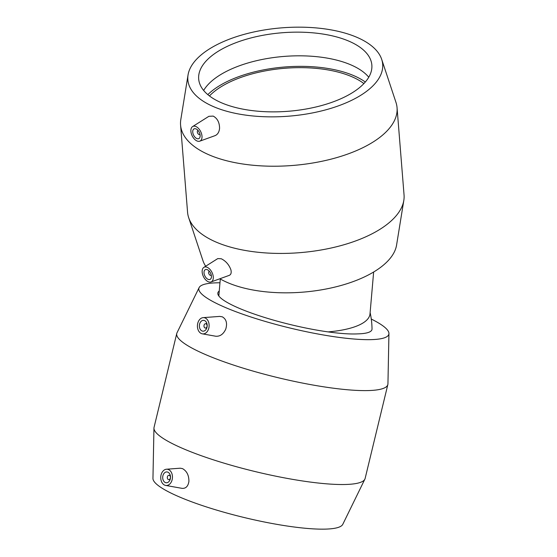 <?xml version="1.0" encoding="UTF-8"?>
<svg xmlns="http://www.w3.org/2000/svg" width="557" height="557" viewBox="0 0 557 557"><rect width="100%" height="100%" fill="white"/><g stroke="black" fill="none" stroke-linecap="round" stroke-linejoin="round"><path stroke-width="0.84" d="M370.12 312.588A79.783 79.783 0 0 1 372.02 328.957A77.395 13.653 -166.4 0 1 357.615 333.88A78.182 13.793 13.6 0 1 239.545 308.439A78.182 13.793 13.6 0 1 217.878 292.843A78.182 13.793 13.6 0 1 219.249 291.019M373.643 272.025L370.008 313.863A76.086 24.494 -175 0 1 328.101 331.895M205.032 327.962A2.172 1.56 92.9 0 1 204.008 325.525A2.172 1.56 92.9 0 1 205.644 323.714A2.172 1.56 92.9 0 1 207.093 325.963A2.172 1.56 92.9 0 1 205.422 328.052A2.172 1.56 92.9 0 1 205.032 327.962M202.017 330.955A5.431 3.899 92.9 0 1 199.448 324.87A5.431 3.899 92.9 0 1 203.549 320.345A5.431 3.899 92.9 0 1 207.169 325.963A5.431 3.899 92.9 0 1 202.992 331.185A5.431 3.899 92.9 0 1 202.017 330.955M169.363 475.393A2.172 1.56 92.9 0 1 170.393 477.829A2.172 1.56 92.9 0 1 168.75 479.64A2.172 1.56 92.9 0 1 167.302 477.391A2.172 1.56 92.9 0 1 168.973 475.302A2.172 1.56 92.9 0 1 169.363 475.393M167.859 472.162A5.431 3.899 92.9 0 1 170.428 478.247A5.431 3.899 92.9 0 1 166.32 482.773A5.431 3.899 92.9 0 1 162.707 477.154A5.431 3.899 92.9 0 1 166.877 471.932A5.431 3.899 92.9 0 1 167.859 472.162M164.712 485.147A8.146 5.849 92.9 0 1 160.813 476.381A8.146 5.849 92.9 0 1 166.487 469.224A8.146 5.849 92.9 0 1 172.064 480.016A8.146 5.849 92.9 0 1 165.659 485.426A8.146 5.849 92.9 0 1 164.712 485.147M208.889 327.801A8.146 5.849 -87.1 0 0 205.157 317.97A8.146 5.849 -87.1 0 0 203.159 317.636A8.146 5.849 -87.1 0 0 197.429 325.462A8.146 5.849 -87.1 0 0 202.33 333.838A8.146 5.849 -87.1 0 0 208.889 327.801M203.159 317.636L219.743 316.404L222.306 316.822C226.316 319.147 227.472 323.234 225.766 329.083C223.441 334.144 220.119 336.532 215.789 336.24L202.33 333.838M166.487 469.224L180.217 468.207L182.508 468.618C186.846 471.09 188.976 475.365 188.9 481.457C188.106 486.317 185.829 488.614 182.062 488.357L165.659 485.426M219.966 282.789A97.726 17.239 13.6 0 0 199.114 287.614L177.022 332.773A108.587 19.161 13.6 0 0 176.764 333.483A108.587 19.161 13.6 0 0 206.856 355.143A108.587 19.161 13.6 0 0 320.143 386.252A108.587 19.161 13.6 0 0 387.846 384.546A108.587 19.161 13.6 0 0 387.944 383.801L388.939 333.539A97.726 17.239 13.6 0 0 371.282 319.057M176.764 333.483L154.045 427.393A108.587 19.161 13.6 0 0 153.955 428.138A108.587 19.161 13.6 0 0 184.137 449.06A108.587 19.161 13.6 0 0 295.495 479.849A108.587 19.161 13.6 0 0 364.87 479.166A108.587 19.161 13.6 0 0 365.127 478.463L387.846 384.546M199.114 287.614A97.726 17.239 13.6 0 0 225.961 307.743A97.726 17.239 13.6 0 0 329.647 336.017A97.726 17.239 13.6 0 0 388.939 333.539M153.955 428.138L152.952 478.407A97.726 17.239 13.6 0 0 180.12 497.234A97.726 17.239 13.6 0 0 280.345 524.945A97.726 17.239 13.6 0 0 342.785 524.332L364.87 479.166M209.418 271.343A2.172 1.267 -116.1 0 0 209.14 271.412A2.172 1.267 -116.1 0 0 208.959 273.926A2.172 1.267 -116.1 0 0 211.054 275.318A2.172 1.267 -116.1 0 0 211.277 275.144M207.336 269.706A5.431 3.175 63.9 0 1 211.145 274.622A5.431 3.175 63.9 0 1 210.107 279.405A5.431 3.175 63.9 0 1 204.872 275.924A5.431 3.175 63.9 0 1 205.338 269.651A5.431 3.175 63.9 0 1 207.336 269.706M199.998 134.369A2.172 1.267 63.9 0 1 199.775 134.536A2.172 1.267 63.9 0 1 198.974 134.516A2.172 1.267 63.9 0 1 197.45 132.552A2.172 1.267 63.9 0 1 197.867 130.637A2.172 1.267 63.9 0 1 198.139 130.561M196.83 138.568A5.431 3.175 63.9 0 1 193.021 133.659A5.431 3.175 63.9 0 1 194.059 128.869A5.431 3.175 63.9 0 1 199.295 132.35A5.431 3.175 63.9 0 1 198.828 138.623A5.431 3.175 63.9 0 1 196.83 138.568M208.304 281.765A8.146 4.762 63.9 0 1 202.657 274.629A8.146 4.762 63.9 0 1 203.883 267.36A8.146 4.762 63.9 0 1 209.759 269.184A8.146 4.762 63.9 0 1 213.289 277.17A8.146 4.762 63.9 0 1 211.026 281.96A8.146 4.762 63.9 0 1 208.304 281.765M203.883 267.36L217.787 258.587L221.317 258.775C225.87 261.073 229.066 264.756 230.911 269.839C231.587 272.749 231.023 274.594 229.219 275.374L211.026 281.96M201.961 135.804A8.146 4.762 -116.1 0 0 195.869 126.509A8.146 4.762 -116.1 0 0 192.604 126.578A8.146 4.762 -116.1 0 0 192.172 135.838A8.146 4.762 -116.1 0 0 199.747 141.179A8.146 4.762 -116.1 0 0 201.961 135.804M199.747 141.179L215.051 135.643C217.655 134.543 219.159 132.106 219.576 128.333C219.514 122.443 217.39 118.369 213.199 116.1L208.91 116.302L192.604 126.578M188.057 74.882L180.809 119.581A108.587 49.225 -4.6 0 0 180.579 125.06L187.57 212.28A108.587 49.225 -4.6 0 0 188.67 217.648A108.587 49.225 -4.6 0 0 216.659 242.323A108.587 49.225 -4.6 0 0 331.77 247.872A108.587 49.225 -4.6 0 0 403.818 200.416A108.587 49.225 -4.6 0 0 404.048 194.936L397.057 107.717A108.587 49.225 -4.6 0 0 395.957 102.349L381.691 59.369A97.726 44.302 -4.6 0 0 281.731 27.85A97.726 44.302 -4.6 0 0 188.057 74.882A97.726 44.302 -4.6 0 0 214.034 106.86A97.726 44.302 -4.6 0 0 327.6 109.325A97.726 44.302 -4.6 0 0 381.691 59.369M180.579 125.06A108.587 49.225 -4.6 0 0 209.669 155.111A108.587 49.225 -4.6 0 0 330.385 159.323A108.587 49.225 -4.6 0 0 397.057 107.717M219.883 278.751A97.726 44.302 -4.6 0 0 228.126 282.831A97.726 44.302 -4.6 0 0 331.728 287.823A97.726 44.302 -4.6 0 0 396.57 245.115L403.818 200.416M188.67 217.648L202.936 260.627A97.726 44.302 -4.6 0 0 205.686 266.225M363.916 83.578A86.871 39.38 -4.6 0 0 284.968 68.26A86.871 39.38 -4.6 0 0 209.46 95.95M365.329 82.018A89.698 40.661 -4.6 0 0 284.864 66.979A89.698 40.661 -4.6 0 0 207.817 94.634M368.776 77.235A86.871 39.38 -4.6 0 0 284.014 56.424A86.871 39.38 -4.6 0 0 203.653 90.457M221.944 102.982A86.871 39.38 -4.6 0 0 318.513 106.352A86.871 39.38 -4.6 0 0 371.853 65.072A86.871 39.38 -4.6 0 0 282.12 32.759A86.871 39.38 -4.6 0 0 198.675 78.948A86.871 39.38 -4.6 0 0 221.944 102.982M220.3 278.987L218.824 295.976M206.953 323.777L205.644 323.714M206.731 328.115L205.422 328.052M168.75 479.64L170.059 479.702M168.973 475.302L170.282 475.365"/></g></svg>
